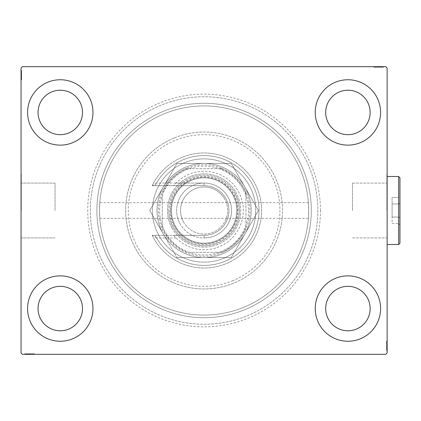 <?xml version="1.0" encoding="UTF-8"?>
<svg xmlns="http://www.w3.org/2000/svg" width="421" height="421" viewBox="0 0 421 421"><rect width="100%" height="100%" fill="white"/><g stroke="black" fill="none" stroke-linecap="round" stroke-linejoin="round"><path stroke-width="0.32" stroke-dasharray="2.1 1.58" d="M320.455 210.5A116.364 116.364 0 0 0 204.096 94.136A116.364 116.364 0 0 0 87.731 210.5A116.364 116.364 0 0 0 204.096 326.864A116.364 116.364 0 0 0 320.455 210.5M90.347 210.5A113.749 113.749 0 0 1 204.096 96.751A113.749 113.749 0 0 1 317.844 210.5A113.749 113.749 0 0 1 204.096 324.249A113.749 113.749 0 0 1 90.347 210.5A113.749 113.749 0 0 1 204.096 96.751A113.749 113.749 0 0 1 317.844 210.5A113.749 113.749 0 0 1 204.096 324.249A113.749 113.749 0 0 1 90.347 210.5M352.461 210.5L352.461 183.098L352.461 210.5M308.688 210.5C308.372 200.38 308.372 200.38 308.688 210.5C308.372 200.38 308.372 200.38 308.688 210.5A104.597 104.597 0 0 1 204.096 315.097A104.597 104.597 0 0 1 99.498 210.5C99.819 200.38 99.819 200.38 99.498 210.5C99.819 200.38 99.819 200.38 99.498 210.5A104.597 104.597 0 0 1 204.096 105.903A104.597 104.597 0 0 1 308.688 210.5C308.372 220.62 308.372 220.62 308.688 210.5C308.372 220.62 308.372 220.62 308.688 210.5A104.597 104.597 0 0 1 204.096 315.097A104.597 104.597 0 0 1 99.498 210.5A104.597 104.597 0 0 1 204.096 105.903A104.597 104.597 0 0 1 308.688 210.5A104.597 104.597 0 0 1 204.096 315.097A104.597 104.597 0 0 1 99.498 210.5C99.819 220.62 99.819 220.62 99.498 210.5C99.819 220.62 99.819 220.62 99.498 210.5A104.597 104.597 0 0 1 204.096 105.903A104.597 104.597 0 0 1 308.688 210.5A104.597 104.597 0 0 1 204.096 315.097A104.597 104.597 0 0 1 99.498 210.5A104.597 104.597 0 0 1 204.096 105.903A104.597 104.597 0 0 1 308.688 210.5M386.878 210.5L386.878 173.889L386.878 210.5M387.136 210.5L387.136 173.889L387.136 210.5M55.046 210.5L55.046 183.098L55.046 210.5M21.313 210.5L21.313 173.889L21.313 210.5M21.05 210.5L21.05 173.889L21.05 210.5M27.586 308.561A32.685 32.685 0 0 1 60.271 275.871A32.685 32.685 0 0 1 92.962 308.561A32.685 32.685 0 0 1 60.271 341.247A32.685 32.685 0 0 1 27.586 308.561A32.685 32.685 0 0 1 60.271 275.871A32.685 32.685 0 0 1 92.962 308.561A32.685 32.685 0 0 1 60.271 341.247A32.685 32.685 0 0 1 27.586 308.561A32.685 32.685 0 0 1 60.271 275.871A32.685 32.685 0 0 1 92.962 308.561A32.685 32.685 0 0 1 60.271 341.247A32.685 32.685 0 0 1 27.586 308.561M315.229 112.439A32.685 32.685 0 0 1 347.914 79.753A32.685 32.685 0 0 1 380.6 112.439A32.685 32.685 0 0 1 347.914 145.129A32.685 32.685 0 0 1 315.229 112.439A32.685 32.685 0 0 1 347.914 79.753A32.685 32.685 0 0 1 380.6 112.439A32.685 32.685 0 0 1 347.914 145.129A32.685 32.685 0 0 1 315.229 112.439A32.685 32.685 0 0 1 347.914 79.753A32.685 32.685 0 0 1 380.6 112.439A32.685 32.685 0 0 1 347.914 145.129A32.685 32.685 0 0 1 315.229 112.439M315.229 308.561A32.685 32.685 0 0 1 347.914 275.871A32.685 32.685 0 0 1 380.6 308.561A32.685 32.685 0 0 1 347.914 341.247A32.685 32.685 0 0 1 315.229 308.561A32.685 32.685 0 0 1 347.914 275.871A32.685 32.685 0 0 1 380.6 308.561A32.685 32.685 0 0 1 347.914 341.247A32.685 32.685 0 0 1 315.229 308.561A32.685 32.685 0 0 1 347.914 275.871A32.685 32.685 0 0 1 380.6 308.561A32.685 32.685 0 0 1 347.914 341.247A32.685 32.685 0 0 1 315.229 308.561M27.586 112.439A32.685 32.685 0 0 1 60.271 79.753A32.685 32.685 0 0 1 92.962 112.439A32.685 32.685 0 0 1 60.271 145.129A32.685 32.685 0 0 1 27.586 112.439A32.685 32.685 0 0 1 60.271 79.753A32.685 32.685 0 0 1 92.962 112.439A32.685 32.685 0 0 1 60.271 145.129A32.685 32.685 0 0 1 27.586 112.439A32.685 32.685 0 0 1 60.271 79.753A32.685 32.685 0 0 1 92.962 112.439A32.685 32.685 0 0 1 60.271 145.129A32.685 32.685 0 0 1 27.586 112.439M96.883 210.5A107.213 107.213 0 0 1 204.096 103.287A107.213 107.213 0 0 1 311.303 210.5A107.213 107.213 0 0 1 204.096 317.713A107.213 107.213 0 0 1 96.883 210.5A107.213 107.213 0 0 1 204.096 103.287A107.213 107.213 0 0 1 311.303 210.5A107.213 107.213 0 0 1 204.096 317.713A107.213 107.213 0 0 1 96.883 210.5M38.048 112.439A22.229 22.229 0 0 1 60.271 90.215A22.229 22.229 0 0 1 82.5 112.439A22.229 22.229 0 0 1 60.271 134.667A22.229 22.229 0 0 1 38.048 112.439M325.686 308.561A22.229 22.229 0 0 1 347.914 286.333A22.229 22.229 0 0 1 370.138 308.561A22.229 22.229 0 0 1 347.914 330.785A22.229 22.229 0 0 1 325.686 308.561M325.686 112.439A22.229 22.229 0 0 1 347.914 90.215A22.229 22.229 0 0 1 370.138 112.439A22.229 22.229 0 0 1 347.914 134.667A22.229 22.229 0 0 1 325.686 112.439M38.048 308.561A22.229 22.229 0 0 1 60.271 286.333A22.229 22.229 0 0 1 82.5 308.561A22.229 22.229 0 0 1 60.271 330.785A22.229 22.229 0 0 1 38.048 308.561M382.394 67.202L374.064 67.202L383.215 67.202L376.527 67.202L377.511 67.202L377.516 66.681L376.411 66.681L383.331 66.681L376.411 66.681L383.215 66.681L376.527 66.681L377.511 66.681L377.511 67.202L376.411 67.202L376.406 66.681L383.331 66.681L374.064 66.681L383.215 66.681L374.064 66.681L383.215 66.681L374.064 66.681L383.215 66.681L374.064 66.681L383.215 66.681L376.406 66.681L376.411 67.202L383.215 67.202L383.215 66.681L374.064 66.681L383.447 66.681L374.064 66.681L383.215 66.681L374.064 66.681L383.215 66.681L383.215 67.202L380.279 67.202L380.279 66.681L380.279 67.202L383.215 67.202L383.215 66.681L383.215 67.202L374.064 67.202L374.064 66.681L374.064 67.202L383.447 67.202L383.447 66.681L373.827 66.681L383.447 66.681L373.827 66.681L383.447 66.681L373.827 66.681L383.447 66.681L383.447 67.202L382.394 67.202L382.394 66.681M385.831 66.681L22.355 66.681L21.05 67.986L21.05 353.014L22.355 354.319L385.831 354.319L387.136 353.014L387.136 67.986L385.831 66.681M380.958 67.202L374.064 67.202L383.331 67.202L381.805 67.202L382.568 67.202L382.568 66.681L381.805 66.681L383.331 66.681L381.805 66.681L383.331 66.681L381.805 66.681L383.331 66.681L382.568 66.681L382.568 67.202L381.805 67.202L381.805 66.681L381.805 67.202L382.51 67.202L382.51 66.681L374.769 66.681L382.51 66.681L374.769 66.681L382.51 66.681L377.232 66.681L382.51 66.681L382.51 67.202L380.958 67.202L380.958 66.681M25.792 353.798L34.122 353.798L24.971 353.798L31.659 353.798L30.675 353.798L30.67 354.319L31.78 354.319L24.855 354.319L31.78 354.319L24.971 354.319L31.659 354.319L30.675 354.319L30.675 353.798L31.78 353.798L31.78 354.319L24.855 354.319L34.122 354.319L24.971 354.319L34.122 354.319L24.971 354.319L34.122 354.319L24.971 354.319L34.122 354.319L24.971 354.319L31.78 354.319L31.78 353.798L24.971 353.798L24.971 354.319L34.122 354.319L24.739 354.319L34.122 354.319L24.971 354.319L34.122 354.319L24.971 354.319L24.971 353.798L27.907 353.798L27.907 354.319L27.907 353.798L24.971 353.798L24.971 354.319L24.971 353.798L34.122 353.798L34.122 354.319L34.122 353.798L24.739 353.798L24.739 354.319L34.359 354.319L24.739 354.319L34.359 354.319L24.739 354.319L34.359 354.319L24.739 354.319L24.739 353.798L25.792 353.798L25.792 354.319M27.228 353.798L34.122 353.798L24.855 353.798L26.381 353.798L25.618 353.798L25.618 354.319L26.381 354.319L24.855 354.319L26.381 354.319L24.855 354.319L26.381 354.319L24.855 354.319L25.618 354.319L25.618 353.798L26.381 353.798L26.381 354.319L26.381 353.798L25.676 353.798L25.676 354.319L33.422 354.319L25.676 354.319L33.422 354.319L25.676 354.319L30.954 354.319L25.676 354.319L25.676 353.798L27.228 353.798L27.228 354.319M386.615 349.577L386.615 341.247L386.615 350.398L386.615 343.71L386.615 344.694L387.136 344.699L387.136 343.594L387.136 350.514L387.136 343.594L387.136 350.398L387.136 343.71L387.136 344.694L386.615 344.694L386.615 343.594L387.136 343.589L387.136 350.514L387.136 341.247L387.136 350.398L387.136 341.247L387.136 350.398L387.136 341.247L387.136 350.398L387.136 341.247L387.136 350.398L387.136 343.589L386.615 343.594L386.615 350.398L387.136 350.398L387.136 341.247L387.136 350.63L387.136 341.247L387.136 350.398L387.136 341.247L387.136 350.398L386.615 350.398L386.615 347.462L387.136 347.462L386.615 347.462L386.615 350.398L387.136 350.398L386.615 350.398L386.615 341.247L387.136 341.247L386.615 341.247L386.615 350.63L387.136 350.63L387.136 341.01L387.136 350.63L387.136 341.01L387.136 350.63L387.136 341.01L387.136 350.63L386.615 350.63L386.615 349.577L387.136 349.577M386.615 347.246L386.615 341.247L386.615 350.514L386.615 348.988L386.615 349.751L387.136 349.751L387.136 348.988L387.136 350.514L387.136 348.988L387.136 350.514L387.136 348.988L387.136 350.514L387.136 349.751L386.615 349.751L386.615 348.988L387.136 348.988L386.615 348.988L386.615 349.693L387.136 349.693L387.136 341.947L387.136 349.693L387.136 341.947L387.136 349.693L387.136 344.415L387.136 349.693L386.615 349.693L386.615 348.141L387.136 348.141L386.615 348.151L386.615 347.246L387.136 347.246M21.571 71.423L21.571 79.753L21.571 70.602L21.571 77.29L21.571 76.306L21.05 76.301L21.05 77.406L21.05 70.486L21.05 77.406L21.05 70.602L21.05 77.29L21.05 76.306L21.571 76.306L21.571 77.406L21.05 77.411L21.05 70.486L21.05 79.753L21.05 70.602L21.05 79.753L21.05 70.602L21.05 79.753L21.05 70.602L21.05 79.753L21.05 70.602L21.05 77.411L21.571 77.406L21.571 70.602L21.05 70.602L21.05 79.753L21.05 70.37L21.05 79.753L21.05 70.602L21.05 79.753L21.05 70.602L21.571 70.602L21.571 73.538L21.05 73.538L21.571 73.538L21.571 70.602L21.05 70.602L21.571 70.602L21.571 79.753L21.05 79.753L21.571 79.753L21.571 70.37L21.05 70.37L21.05 79.99L21.05 70.37L21.05 79.99L21.05 70.37L21.05 79.99L21.05 70.37L21.571 70.37L21.571 71.423L21.05 71.423M21.571 73.754L21.571 79.753L21.571 70.486L21.571 72.012L21.571 71.249L21.05 71.249L21.05 72.012L21.05 70.486L21.05 72.012L21.05 70.486L21.05 72.012L21.05 70.486L21.05 71.249L21.571 71.249L21.571 72.012L21.05 72.012L21.571 72.012L21.571 71.307L21.05 71.307L21.05 79.053L21.05 71.307L21.05 79.053L21.05 71.307L21.05 76.585L21.05 71.307L21.571 71.307L21.571 72.859L21.05 72.859L21.571 72.849L21.571 73.754L21.05 73.754M21.571 72.128L21.05 72.128M21.571 71.438L21.05 71.438M21.571 77.853L21.571 70.37L21.571 79.753L21.05 79.753L21.571 79.753L21.05 79.753L21.571 79.753L21.05 79.753L21.571 79.753L21.05 79.753L21.571 79.753L21.05 79.753L21.571 79.753L21.05 79.753L21.571 79.753L21.05 79.753L21.571 79.753L21.05 79.753L21.571 79.753L21.571 70.602L21.05 70.602L21.571 70.602L21.05 70.602L21.571 70.602L21.571 77.411L21.571 76.459L21.05 76.459L21.571 76.459L21.571 77.853L21.05 77.853M21.571 74.475L21.571 77.548L21.571 74.475L21.05 74.475L21.05 77.548L21.05 74.475L21.05 77.548L21.05 74.475L21.571 74.475L21.571 77.548L21.05 77.548L21.571 77.548L21.571 74.475L21.05 74.475L21.571 74.475M21.571 72.928L21.05 72.928M21.571 72.37L21.05 72.37M21.571 78.438L21.571 72.844L21.05 72.833L21.571 72.844L21.571 71.307L21.571 75.185L21.05 75.18L21.571 75.185L21.571 79.053L21.05 79.053L21.571 79.053L21.571 77.89L21.05 77.88L21.571 77.89L21.571 79.053L21.571 75.143L21.05 75.138L21.571 75.143L21.571 79.99L21.05 79.99L21.571 79.99L21.571 78.438L21.05 78.438M21.571 76.711L21.05 76.711M21.571 75.796L21.05 75.796M21.571 70.602L21.05 70.602L21.571 70.602M21.571 72.812L21.05 72.812M21.571 70.37L21.05 70.37L21.571 70.37L21.571 75.138L21.571 71.307L21.05 71.307L21.571 71.307L21.571 75.185L21.05 75.18L21.571 75.185L21.571 70.37M21.571 77.485L21.05 77.485M21.571 75.538L21.05 75.538M21.571 73.201L21.05 73.201L21.05 74.943L21.05 71.544L21.05 73.201L21.571 73.201M21.571 78.816L21.05 78.816L21.05 71.544L21.05 78.816L21.571 78.816M21.571 77.469L21.05 77.469M21.571 75.88L21.05 75.88M21.571 74.943L21.05 74.943L21.571 74.943M21.571 74.838L21.05 74.838M21.571 71.544L21.05 71.544M21.571 79.99L21.571 75.143L21.05 75.138L21.571 75.143L21.571 79.99L21.05 79.99M21.571 72.38L21.571 77.406L21.571 71.307L21.05 71.307L21.571 71.307L21.571 72.38L21.05 72.38M21.571 79.053L21.05 79.053M21.571 79.427L21.05 79.427M21.571 75.064L21.05 75.08M21.571 78.559L21.05 78.559M21.571 71.775L21.05 71.775M21.571 73.538L21.05 73.538L21.571 73.538M21.571 76.585L21.05 76.585L21.571 76.585L21.571 71.307L21.571 76.585L21.05 76.585M21.571 75.685L21.05 75.685M21.571 73.454L21.05 73.454M21.571 72.417L21.05 72.417M21.571 70.486L21.571 72.012L21.571 70.486L21.05 70.486L21.571 70.486L21.571 71.249L21.571 70.486L21.05 70.486L21.571 70.486L21.571 71.249L21.05 71.249L21.571 71.249L21.571 72.012L21.05 72.012L21.571 72.012L21.571 70.486L21.571 73.928L21.05 73.928L21.571 73.928L21.571 70.486L21.05 70.486M21.571 71.391L21.05 71.391M21.571 73.022L21.05 73.022M21.571 73.712L21.05 73.712M21.571 74.622L21.05 74.622M21.571 75.654L21.05 75.654M21.571 77.29L21.05 77.29L21.571 77.29M21.571 77.406L21.05 77.406L21.571 77.406L21.571 76.306L21.571 77.406M21.571 77.18L21.05 77.18M21.571 76.469L21.05 76.469M21.571 75.143L21.05 75.143M21.571 76.306L21.571 73.928L21.571 76.301L21.05 76.306M21.571 73.922L21.05 73.922L21.571 73.922M21.571 71.249L21.05 71.249L21.571 71.249M386.615 348.872L387.136 348.872M386.615 349.562L387.136 349.562M386.615 343.147L386.615 350.63L386.615 341.247L387.136 341.247L386.615 341.247L387.136 341.247L386.615 341.247L387.136 341.247L386.615 341.247L387.136 341.247L386.615 341.247L387.136 341.247L386.615 341.247L387.136 341.247L386.615 341.247L387.136 341.247L386.615 341.247L387.136 341.247L386.615 341.247L386.615 350.398L387.136 350.398L386.615 350.398L387.136 350.398L386.615 350.398L386.615 343.589L386.615 344.541L387.136 344.541L386.615 344.541L386.615 343.147L387.136 343.147M386.615 346.525L386.615 343.452L386.615 346.525L387.136 346.525L387.136 343.452L387.136 346.525L387.136 343.452L387.136 346.525L386.615 346.525L386.615 343.452L387.136 343.452L386.615 343.452L386.615 346.525L387.136 346.525L386.615 346.525M386.615 348.072L387.136 348.072M386.615 348.63L387.136 348.63M386.615 342.562L386.615 348.156L387.136 348.167L386.615 348.156L386.615 349.693L386.615 345.815L387.136 345.82L386.615 345.815L386.615 341.947L387.136 341.947L386.615 341.947L386.615 343.11L387.136 343.12L386.615 343.11L386.615 341.947L386.615 345.857L387.136 345.862L386.615 345.857L386.615 341.01L387.136 341.01L386.615 341.01L386.615 342.562L387.136 342.562M386.615 344.289L387.136 344.289M386.615 345.204L387.136 345.204M386.615 350.398L387.136 350.398L386.615 350.398M386.615 348.188L387.136 348.188M386.615 350.63L387.136 350.63L386.615 350.63L386.615 345.862L386.615 349.693L387.136 349.693L386.615 349.693L386.615 345.815L387.136 345.82L386.615 345.815L386.615 350.63M386.615 343.515L387.136 343.515M386.615 345.462L387.136 345.462M386.615 347.799L387.136 347.799L387.136 346.057L387.136 349.456L387.136 347.799L386.615 347.799M386.615 342.184L387.136 342.184L387.136 349.456L387.136 342.184L386.615 342.184M386.615 343.531L387.136 343.531M386.615 345.12L387.136 345.12M386.615 346.057L387.136 346.057L386.615 346.057M386.615 346.162L387.136 346.162M386.615 349.456L387.136 349.456M386.615 341.01L386.615 345.857L387.136 345.862L386.615 345.857L386.615 341.01L387.136 341.01M386.615 348.62L386.615 343.594L386.615 349.693L387.136 349.693L386.615 349.693L386.615 348.62L387.136 348.62M386.615 341.947L387.136 341.947M386.615 341.573L387.136 341.573M386.615 345.936L387.136 345.92M386.615 342.441L387.136 342.441M386.615 349.225L387.136 349.225M386.615 347.462L387.136 347.462L386.615 347.462M386.615 344.415L387.136 344.415L386.615 344.415L386.615 349.693L386.615 344.415L387.136 344.415M386.615 345.315L387.136 345.315M386.615 347.546L387.136 347.546M386.615 348.583L387.136 348.583M386.615 350.514L386.615 348.988L386.615 350.514L387.136 350.514L386.615 350.514L386.615 349.751L386.615 350.514L387.136 350.514L386.615 350.514L386.615 349.751L387.136 349.751L386.615 349.751L386.615 348.988L387.136 348.988L386.615 348.988L386.615 350.514L386.615 347.072L387.136 347.072L386.615 347.072L386.615 350.514L387.136 350.514M386.615 349.609L387.136 349.609M386.615 347.978L387.136 347.978M386.615 347.288L387.136 347.288M386.615 346.378L387.136 346.378M386.615 345.346L387.136 345.346M386.615 343.71L387.136 343.71L386.615 343.71M386.615 343.594L387.136 343.594L386.615 343.594L386.615 344.694L386.615 343.594M386.615 343.82L387.136 343.82M386.615 344.531L387.136 344.531M386.615 345.857L387.136 345.857M386.615 344.694L386.615 347.072L386.615 344.699L387.136 344.694M386.615 347.078L387.136 347.078L386.615 347.078M386.615 349.751L387.136 349.751L386.615 349.751M26.497 353.798L26.497 354.319M25.807 353.798L25.807 354.319M32.222 353.798L24.739 353.798L34.122 353.798L34.122 354.319L34.122 353.798L34.122 354.319L34.122 353.798L34.122 354.319L34.122 353.798L34.122 354.319L34.122 353.798L34.122 354.319L34.122 353.798L34.122 354.319L34.122 353.798L34.122 354.319L34.122 353.798L34.122 354.319L34.122 353.798L24.971 353.798L24.971 354.319L24.971 353.798L24.971 354.319L24.971 353.798L31.78 353.798L30.828 353.798L30.828 354.319L30.828 353.798L32.222 353.798L32.222 354.319M28.844 353.798L31.917 353.798L28.844 353.798L28.844 354.319L31.917 354.319L28.844 354.319L31.917 354.319L28.844 354.319L28.844 353.798L31.917 353.798L31.917 354.319L31.917 353.798L28.844 353.798L28.844 354.319L28.844 353.798M27.297 353.798L27.297 354.319M26.739 353.798L26.739 354.319M34.359 353.798L27.218 353.798L27.202 354.319L27.212 353.798L25.676 353.798L29.554 353.798L29.554 354.319L29.554 353.798L24.739 353.798L24.739 354.319L24.739 353.798L29.507 353.798L29.507 354.319L29.507 353.798L34.359 353.798L34.359 354.319L34.359 353.798L29.554 353.798L33.422 353.798L33.422 354.319L33.422 353.798L32.264 353.798L32.249 354.319L32.264 353.798L33.422 353.798L25.676 353.798L25.676 354.319L25.676 353.798L29.554 353.798L29.554 354.319L29.554 353.798L24.739 353.798L34.359 353.798L34.359 354.319M28.128 353.798L28.128 354.319M32.812 353.798L32.812 354.319M31.08 353.798L31.08 354.319M30.17 353.798L30.17 354.319M24.971 353.798L24.971 354.319L24.971 353.798M27.181 353.798L27.181 354.319M26.755 353.798L31.78 353.798L29.517 353.798L29.512 354.319L29.512 353.798L25.676 353.798L25.676 354.319L25.676 353.798L26.755 353.798L26.755 354.319M31.859 353.798L31.859 354.319M29.912 353.798L29.912 354.319M27.57 353.798L27.57 354.319L29.312 354.319L25.913 354.319L27.57 354.319L27.57 353.798M33.185 353.798L33.185 354.319L25.913 354.319L33.185 354.319L33.185 353.798M31.838 353.798L31.838 354.319M30.254 353.798L30.254 354.319M29.312 353.798L29.312 354.319L29.312 353.798M29.207 353.798L29.207 354.319M25.913 353.798L25.913 354.319M33.422 353.798L33.422 354.319M33.796 353.798L33.796 354.319M29.433 353.798L29.449 354.319M32.927 353.798L32.927 354.319M26.144 353.798L26.144 354.319M27.907 353.798L27.907 354.319L27.907 353.798M30.675 353.798L28.296 353.798L30.954 353.798L30.954 354.319L30.954 353.798L28.291 353.798L28.296 354.319L28.296 353.798L24.855 353.798L24.855 354.319L24.855 353.798L25.618 353.798L24.855 353.798L24.855 354.319L24.855 353.798L25.618 353.798L25.618 354.319L25.618 353.798L26.381 353.798L26.381 354.319L26.381 353.798L24.855 353.798L31.78 353.798L31.78 354.319L31.78 353.798L30.675 353.798L30.675 354.319M30.054 353.798L30.054 354.319M27.823 353.798L27.823 354.319M26.786 353.798L26.786 354.319M25.76 353.798L25.76 354.319M27.391 353.798L27.391 354.319M28.081 353.798L28.081 354.319M28.991 353.798L28.991 354.319M30.023 353.798L30.023 354.319M31.659 353.798L31.659 354.319L31.659 353.798M31.549 353.798L31.549 354.319M30.838 353.798L30.838 354.319M29.517 353.798L29.517 354.319M25.676 353.798L28.291 353.798L25.676 353.798M28.291 353.798L28.291 354.319L28.291 353.798M30.954 353.798L30.954 354.319M24.855 353.798L25.618 353.798L25.618 354.319L25.618 353.798L26.381 353.798L24.855 353.798L24.855 354.319M381.689 67.202L381.689 66.681M382.379 67.202L382.379 66.681M375.964 67.202L383.447 67.202L374.064 67.202L374.064 66.681L374.064 67.202L374.064 66.681L374.064 67.202L374.064 66.681L374.064 67.202L374.064 66.681L374.064 67.202L374.064 66.681L374.064 67.202L374.064 66.681L374.064 67.202L374.064 66.681L374.064 67.202L374.064 66.681L374.064 67.202L383.215 67.202L383.215 66.681L383.215 67.202L383.215 66.681L383.215 67.202L376.406 67.202L377.358 67.202L377.358 66.681L377.358 67.202L375.964 67.202L375.964 66.681M379.342 67.202L376.269 67.202L379.342 67.202L379.342 66.681L376.269 66.681L379.342 66.681L376.269 66.681L379.342 66.681L379.342 67.202L376.269 67.202L376.269 66.681L376.269 67.202L379.342 67.202L379.342 66.681L379.342 67.202M380.889 67.202L380.889 66.681M381.447 67.202L381.447 66.681M373.827 67.202L380.968 67.202L380.984 66.681L380.973 67.202L382.51 67.202L378.632 67.202L378.637 66.681L378.632 67.202L383.447 67.202L383.447 66.681L383.447 67.202L378.679 67.202L378.679 66.681L378.679 67.202L373.827 67.202L373.827 66.681L373.827 67.202L378.637 67.202L374.769 67.202L374.769 66.681L374.769 67.202L375.927 67.202L375.937 66.681L375.927 67.202L374.769 67.202L382.51 67.202L382.51 66.681L382.51 67.202L378.632 67.202L378.637 66.681L378.632 67.202L383.447 67.202L373.827 67.202L373.827 66.681M380.063 67.202L380.063 66.681M375.379 67.202L375.379 66.681M377.105 67.202L377.105 66.681M378.021 67.202L378.021 66.681M383.215 67.202L383.215 66.681L383.215 67.202M381.005 67.202L381.005 66.681M381.437 67.202L376.411 67.202L378.674 67.202L378.674 66.681L378.674 67.202L382.51 67.202L382.51 66.681L382.51 67.202L381.437 67.202L381.437 66.681M376.332 67.202L376.332 66.681M378.279 67.202L378.279 66.681M380.616 67.202L380.616 66.681L378.874 66.681L382.279 66.681L380.616 66.681L380.616 67.202M375 67.202L375 66.681L382.279 66.681L375 66.681L375 67.202M376.348 67.202L376.348 66.681M377.937 67.202L377.937 66.681M378.874 67.202L378.874 66.681L378.874 67.202M378.979 67.202L378.979 66.681M382.279 67.202L382.279 66.681M374.769 67.202L374.769 66.681M374.39 67.202L374.39 66.681M378.753 67.202L378.737 66.681M375.258 67.202L375.258 66.681M382.042 67.202L382.042 66.681M380.279 67.202L380.279 66.681L380.279 67.202M377.511 67.202L379.889 67.202L377.232 67.202L377.232 66.681L377.232 67.202L379.895 67.202L379.889 66.681L379.889 67.202L383.331 67.202L383.331 66.681L383.331 67.202L382.568 67.202L383.331 67.202L383.331 66.681L383.331 67.202L382.568 67.202L382.568 66.681L382.568 67.202L381.805 67.202L381.805 66.681L381.805 67.202L383.331 67.202L376.411 67.202L376.411 66.681L376.411 67.202L377.511 67.202L377.511 66.681M378.132 67.202L378.132 66.681M380.363 67.202L380.363 66.681M381.4 67.202L381.4 66.681M382.426 67.202L382.426 66.681M380.795 67.202L380.795 66.681M380.105 67.202L380.105 66.681M379.195 67.202L379.195 66.681M378.163 67.202L378.163 66.681M376.527 67.202L376.527 66.681L376.527 67.202M376.637 67.202L376.637 66.681M377.348 67.202L377.348 66.681M378.674 67.202L378.674 66.681M382.51 67.202L379.895 67.202L382.51 67.202M379.895 67.202L379.895 66.681L379.895 67.202M377.232 67.202L377.232 66.681M383.331 67.202L382.568 67.202L382.568 66.681L382.568 67.202L381.805 67.202L383.331 67.202L383.331 66.681M233.05 280.586A75.833 75.833 0 0 1 134.01 239.454A75.833 75.833 0 0 1 175.136 140.414A75.833 75.833 0 0 1 274.182 181.546A75.833 75.833 0 0 1 233.05 280.586M174.136 137.999A78.448 78.448 0 0 0 131.589 240.454A78.448 78.448 0 0 0 234.05 283.001A78.448 78.448 0 0 1 131.589 240.454A78.448 78.448 0 0 1 174.136 137.999A78.448 78.448 0 0 1 276.597 180.546A78.448 78.448 0 0 1 234.05 283.001A78.448 78.448 0 0 0 276.597 180.546A78.448 78.448 0 0 0 174.136 137.999M186.119 167A47.068 47.068 0 0 1 247.595 192.529A47.068 47.068 0 0 1 222.067 254A47.068 47.068 0 0 1 160.59 228.471A47.068 47.068 0 0 1 186.119 167A47.068 47.068 0 0 1 247.595 192.529A47.068 47.068 0 0 1 222.067 254A47.068 47.068 0 0 1 160.59 228.471A47.068 47.068 0 0 1 186.119 167M184.372 162.769A51.646 51.646 0 0 1 251.826 190.781A51.646 51.646 0 0 1 223.814 258.231A51.646 51.646 0 0 0 251.826 190.781A51.646 51.646 0 0 0 184.372 162.769A51.646 51.646 0 0 0 156.365 230.219A51.646 51.646 0 0 0 223.814 258.231A51.646 51.646 0 0 1 156.365 230.219A51.646 51.646 0 0 1 184.372 162.769M163.153 111.412A107.213 107.213 0 0 0 105.008 251.437A107.213 107.213 0 0 0 245.033 309.588A107.213 107.213 0 0 0 303.183 169.563A107.213 107.213 0 0 0 163.153 111.412A107.213 107.213 0 0 0 105.008 251.437A107.213 107.213 0 0 0 245.033 309.588A107.213 107.213 0 0 0 303.183 169.563A107.213 107.213 0 0 0 163.153 111.412M160.659 105.371A113.749 113.749 0 0 0 98.967 253.937A113.749 113.749 0 0 0 247.527 315.629A113.749 113.749 0 0 0 309.225 167.063A113.749 113.749 0 0 0 160.659 105.371A113.749 113.749 0 0 0 98.967 253.937A113.749 113.749 0 0 0 247.527 315.629A113.749 113.749 0 0 0 309.225 167.063A113.749 113.749 0 0 0 160.659 105.371M238.218 210.5A34.122 34.122 0 0 0 204.096 176.378A34.122 34.122 0 0 0 169.968 210.5A34.122 34.122 0 0 0 204.096 244.622A34.122 34.122 0 0 0 238.218 210.5M170.752 210.5A33.338 33.338 0 0 1 204.096 177.162A33.338 33.338 0 0 1 237.433 210.5A33.338 33.338 0 0 1 204.096 243.838A33.338 33.338 0 0 1 170.752 210.5A33.338 33.338 0 0 1 204.096 177.162A33.338 33.338 0 0 1 237.433 210.5A33.338 33.338 0 0 1 204.096 243.838A33.338 33.338 0 0 1 170.752 210.5M245.932 193.997L245.932 191.965A45.763 45.763 0 0 1 185.556 252.337A45.763 45.763 0 0 1 185.556 168.663L222.63 168.663A45.763 45.763 0 0 1 245.932 191.965L245.932 227.003A44.979 44.979 0 0 1 220.599 252.337L187.587 252.337A44.979 44.979 0 0 1 162.253 227.003L162.253 193.997A44.979 44.979 0 0 1 187.587 168.663L220.599 168.663A44.979 44.979 0 0 1 245.932 193.997L245.932 227.003M157.028 210.5A47.068 47.068 0 0 0 204.096 257.568A47.068 47.068 0 0 0 251.163 210.5A47.068 47.068 0 0 1 204.096 257.568A47.068 47.068 0 0 1 157.028 210.5A47.068 47.068 0 0 1 204.096 163.432A47.068 47.068 0 0 1 251.163 210.5A47.068 47.068 0 0 0 204.096 163.432A47.068 47.068 0 0 0 157.028 210.5A47.068 47.068 0 0 0 204.096 257.568A47.068 47.068 0 0 0 251.163 210.5A47.068 47.068 0 0 1 164.116 235.339L152.207 235.339A57.53 57.53 0 0 0 239.928 255.505A57.53 57.53 0 0 0 239.928 165.495A57.53 57.53 0 0 0 152.207 185.661A57.53 57.53 0 0 1 261.62 210.5A57.53 57.53 0 0 1 152.207 235.339L204.096 235.339A24.839 24.839 0 0 0 228.935 210.5A24.839 24.839 0 0 0 204.096 185.661A24.839 24.839 0 0 1 228.935 210.5A24.839 24.839 0 0 1 204.096 235.339L173.741 235.339L176.083 237.954A39.221 39.221 0 0 0 231.734 238.328A39.221 39.221 0 0 0 231.734 182.672A39.221 39.221 0 0 0 176.083 183.046L173.741 185.661A39.221 39.221 0 0 1 230.892 181.861A39.221 39.221 0 0 1 230.892 239.139A39.221 39.221 0 0 1 173.741 235.339L164.116 235.339A47.068 47.068 0 0 1 204.096 163.432A47.068 47.068 0 0 1 251.163 210.5A47.068 47.068 0 0 0 164.116 185.661A47.068 47.068 0 0 0 157.028 210.5M187.587 168.663L185.556 168.663A45.763 45.763 0 0 1 222.63 168.663L220.599 168.663M162.253 227.003L162.253 193.997M220.599 252.337L187.587 252.337M162.253 229.035A45.763 45.763 0 0 0 185.556 252.337M245.932 191.965A45.763 45.763 0 0 0 222.63 168.663M185.556 168.663A45.763 45.763 0 0 0 162.253 191.965M222.63 252.337A45.763 45.763 0 0 0 245.932 229.035M176.083 237.954L156.538 237.954A54.914 54.914 0 0 0 259.004 210.5A54.914 54.914 0 0 0 156.538 183.046L204.096 183.046A27.454 27.454 0 0 1 231.55 210.5A27.454 27.454 0 0 1 204.096 237.954A27.454 27.454 0 0 0 231.55 210.5A27.454 27.454 0 0 0 204.096 183.046L176.083 183.046M152.207 185.661L204.096 185.661L152.207 185.661L156.538 183.046M248.548 210.5A44.452 44.452 0 0 1 204.096 254.952A44.452 44.452 0 0 1 159.638 210.5A44.452 44.452 0 0 1 204.096 166.048A44.452 44.452 0 0 1 248.548 210.5M236.781 210.5A32.685 32.685 0 0 1 204.096 243.185A32.685 32.685 0 0 1 171.405 210.5A32.685 32.685 0 0 1 204.096 177.815A32.685 32.685 0 0 1 236.781 210.5A32.685 32.685 0 0 1 204.096 243.185A32.685 32.685 0 0 1 171.405 210.5A32.685 32.685 0 0 1 204.096 177.815A32.685 32.685 0 0 1 236.781 210.5A32.685 32.685 0 0 1 204.096 243.185A32.685 32.685 0 0 1 171.405 210.5A32.685 32.685 0 0 1 204.096 177.815A32.685 32.685 0 0 1 236.781 210.5M239.396 210.5A35.301 35.301 0 0 1 204.096 245.801A35.301 35.301 0 0 1 168.795 210.5A35.301 35.301 0 0 0 204.096 245.801A35.301 35.301 0 0 0 239.396 210.5A35.301 35.301 0 0 0 204.096 175.199A35.301 35.301 0 0 0 168.795 210.5A35.301 35.301 0 0 1 204.096 175.199A35.301 35.301 0 0 1 239.396 210.5M155.123 185.661A54.914 54.914 0 0 1 238.628 167.805A54.914 54.914 0 0 1 238.628 253.195A54.914 54.914 0 0 1 155.123 235.339M156.538 237.954L152.207 235.339M173.52 228.15A35.301 35.301 0 0 0 221.746 241.07A35.301 35.301 0 0 0 234.665 192.85A35.301 35.301 0 0 1 221.746 241.07A35.301 35.301 0 0 1 173.52 228.15A35.301 35.301 0 0 1 186.445 179.93A35.301 35.301 0 0 1 234.665 192.85A35.301 35.301 0 0 0 186.445 179.93A35.301 35.301 0 0 0 173.52 228.15M235.797 192.197A36.611 36.611 0 0 1 222.399 242.207A36.611 36.611 0 0 1 172.389 228.803A36.611 36.611 0 0 0 222.399 242.207A36.611 36.611 0 0 0 235.797 192.197A36.611 36.611 0 0 0 185.787 178.793A36.611 36.611 0 0 0 172.389 228.803A36.611 36.611 0 0 1 185.787 178.793A36.611 36.611 0 0 1 235.797 192.197M183.714 222.267A23.534 23.534 0 0 1 192.329 190.118A23.534 23.534 0 0 1 224.477 198.733A23.534 23.534 0 0 0 192.329 190.118A23.534 23.534 0 0 0 183.714 222.267A23.534 23.534 0 0 0 215.862 230.882A23.534 23.534 0 0 0 224.477 198.733A23.534 23.534 0 0 1 215.862 230.882A23.534 23.534 0 0 1 183.714 222.267A23.534 23.534 0 0 0 215.862 230.882A23.534 23.534 0 0 0 224.477 198.733A23.534 23.534 0 0 1 215.862 230.882A23.534 23.534 0 0 1 183.714 222.267M231.266 257.568L244.854 234.034L231.266 257.568L176.92 257.568L231.266 257.568L258.441 210.5L244.854 234.034A47.068 47.068 0 0 1 163.332 234.034L149.744 210.5L163.332 234.034A47.068 47.068 0 0 1 163.332 186.966L149.744 210.5L163.332 186.966A47.068 47.068 0 0 1 204.096 163.432L176.92 163.432L204.096 163.432A47.068 47.068 0 0 1 244.854 186.966L258.441 210.5L244.854 186.966A47.068 47.068 0 0 1 204.096 257.568L231.266 257.568L204.096 257.568A47.068 47.068 0 0 1 163.332 186.966A47.068 47.068 0 0 1 244.854 186.966A47.068 47.068 0 0 1 244.854 234.034L258.441 210.5L231.266 163.432L176.92 163.432L149.744 210.5L163.332 234.034A47.068 47.068 0 0 0 204.096 257.568L176.92 257.568L204.096 257.568A47.068 47.068 0 0 0 244.854 234.034L231.266 257.568M163.332 234.034L176.92 257.568L163.332 234.034A47.068 47.068 0 0 1 204.096 163.432A47.068 47.068 0 0 1 244.854 234.034L258.441 210.5L231.266 163.432L176.92 163.432L149.744 210.5L163.332 234.034M398.645 244.496L399.95 243.185L399.95 177.815L399.95 210.5L399.95 177.815L398.645 176.504L398.645 244.496L398.645 176.504L398.645 244.496L387.136 244.496M399.95 203.201L399.95 225.093L399.95 195.907L399.95 203.201L398.645 203.959L398.645 223.583L398.645 197.417L398.645 203.959L399.95 203.201L399.95 217.799L398.645 217.041L399.95 217.799L399.95 225.093L399.95 195.907L398.645 197.417L398.645 223.583L399.95 225.093L398.645 223.583L398.645 197.417L392.104 197.417L392.104 203.959L398.645 203.959L399.95 203.201L398.645 203.959L392.104 203.959L392.104 217.041L398.645 217.041L399.95 217.799L398.645 217.041L392.104 217.041L392.104 223.583L398.645 223.583L392.104 223.583L392.104 197.417L398.645 197.417L399.95 195.907L399.95 203.201M392.104 217.041L398.645 217.041L392.104 217.041L392.104 203.959L398.645 203.959L392.104 203.959L392.104 217.041M392.104 197.417L392.104 203.959L392.104 197.417M21.571 73.664L21.05 73.664M21.571 73.575L21.05 73.575M21.571 75.217L21.05 75.217M21.571 74.391L21.05 74.391M386.615 347.336L387.136 347.336M386.615 347.425L387.136 347.425M386.615 345.783L387.136 345.783M386.615 346.609L387.136 346.609M28.033 353.798L28.033 354.319M27.944 353.798L27.944 354.319M29.586 353.798L29.586 354.319M28.76 353.798L28.76 354.319M27.218 353.798L27.218 354.319M380.152 67.202L380.152 66.681M380.242 67.202L380.242 66.681M378.6 67.202L378.6 66.681M379.426 67.202L379.426 66.681M380.968 67.202L380.968 66.681M204.096 237.954L204.096 235.339L204.096 237.954M204.096 183.046L204.096 185.661L204.096 183.046M227.872 196.77A27.454 27.454 0 0 0 190.366 186.724A27.454 27.454 0 0 0 180.314 224.23A27.454 27.454 0 0 1 190.366 186.724A27.454 27.454 0 0 1 227.872 196.77A27.454 27.454 0 0 1 217.82 234.276A27.454 27.454 0 0 1 180.314 224.23A27.454 27.454 0 0 0 217.82 234.276A27.454 27.454 0 0 0 227.872 196.77M308.393 202.654L99.793 202.654M352.461 183.098L386.878 183.098L352.461 183.098M55.046 183.098L21.313 183.098L55.046 183.098M55.046 237.902L21.313 237.902L55.046 237.902M99.793 218.346L308.393 218.346M352.461 237.902L386.878 237.902L352.461 237.902M398.645 176.504L387.136 176.504"/><path stroke-width="0.63" d="M27.586 308.561A32.685 32.685 0 0 1 60.271 275.871A32.685 32.685 0 0 1 92.962 308.561A32.685 32.685 0 0 1 60.271 341.247A32.685 32.685 0 0 1 27.586 308.561M315.229 112.439A32.685 32.685 0 0 1 347.914 79.753A32.685 32.685 0 0 1 380.6 112.439A32.685 32.685 0 0 1 347.914 145.129A32.685 32.685 0 0 1 315.229 112.439M315.229 308.561A32.685 32.685 0 0 1 347.914 275.871A32.685 32.685 0 0 1 380.6 308.561A32.685 32.685 0 0 1 347.914 341.247A32.685 32.685 0 0 1 315.229 308.561M27.586 112.439A32.685 32.685 0 0 1 60.271 79.753A32.685 32.685 0 0 1 92.962 112.439A32.685 32.685 0 0 1 60.271 145.129A32.685 32.685 0 0 1 27.586 112.439M38.048 112.439A22.229 22.229 0 0 1 60.271 90.215A22.229 22.229 0 0 1 82.5 112.439A22.229 22.229 0 0 1 60.271 134.667A22.229 22.229 0 0 1 38.048 112.439M325.686 308.561A22.229 22.229 0 0 1 347.914 286.333A22.229 22.229 0 0 1 370.138 308.561A22.229 22.229 0 0 1 347.914 330.785A22.229 22.229 0 0 1 325.686 308.561M325.686 112.439A22.229 22.229 0 0 1 347.914 90.215A22.229 22.229 0 0 1 370.138 112.439A22.229 22.229 0 0 1 347.914 134.667A22.229 22.229 0 0 1 325.686 112.439M38.048 308.561A22.229 22.229 0 0 1 60.271 286.333A22.229 22.229 0 0 1 82.5 308.561A22.229 22.229 0 0 1 60.271 330.785A22.229 22.229 0 0 1 38.048 308.561M385.831 66.681L22.355 66.681L21.05 67.986L21.05 353.014L22.355 354.319L385.831 354.319L387.136 353.014L387.136 67.986L385.831 66.681M398.645 176.504L399.95 177.815L399.95 243.185L398.645 244.496L398.645 176.504L387.136 176.504M398.645 244.496L387.136 244.496"/></g></svg>
